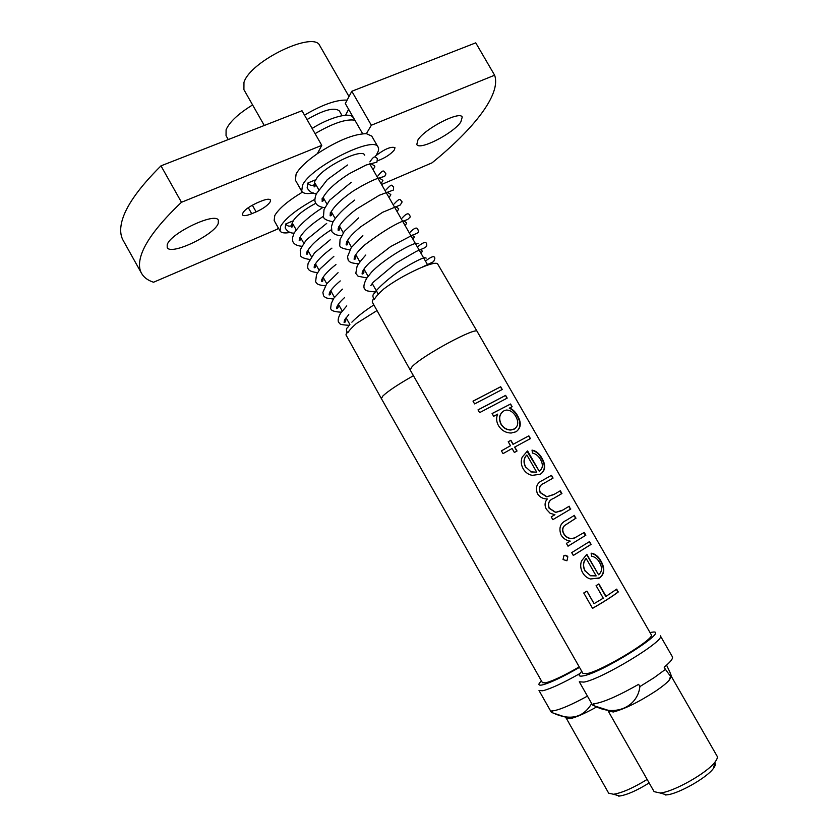 <?xml version="1.0" encoding="UTF-8"?>
<svg xmlns="http://www.w3.org/2000/svg" width="838" height="838" viewBox="0 0 838 838"><rect width="100%" height="100%" fill="white"/><g stroke="black" fill="none" stroke-linecap="round" stroke-linejoin="round"><path stroke-width="1.26" d="M585.207 570.95L590.549 575.685L596.153 575.905L586.181 558.506C583.133 562.047 582.808 566.195 585.207 570.95L590.549 575.685M525.74 467.08L531.072 471.825L536.739 472.213L526.872 454.992C523.74 458.334 523.362 462.367 525.74 467.08L531.072 471.825M514.364 429.014C518.303 426.175 518.795 422.006 515.852 416.517C513.39 412.233 510.227 410.075 506.382 410.044L504.005 410.777C499.469 413.825 498.526 418.288 501.176 424.175C503.596 427.998 506.875 429.904 511.012 429.884L514.689 428.815M616.401 589.376L617.962 592.11C611.939 596.614 603.465 602.019 592.529 608.315M598.678 584.044L605.811 596.499L616.758 589.114L617.962 592.11M586.893 591.167L594.037 603.674L603.266 598.175L596.09 585.657L598.898 583.908L606.063 596.405M618.36 591.911C612.253 596.488 603.653 601.977 592.56 608.367L583.761 592.979L586.946 591.125L594.132 603.685M583.877 532.685L585.458 535.43L567.996 546.167M574.072 515.58L575.654 518.334L564.403 525.636C562.225 527.992 562.015 530.747 563.775 533.9C565.524 536.676 567.902 538.268 570.919 538.666L575.622 537.682M576.041 518.125L564.623 525.52C562.413 527.909 562.193 530.674 563.953 533.816C565.681 536.582 568.059 538.164 571.087 538.551L573.789 538.394L584.254 532.444L585.846 535.231L568.007 546.198L566.394 543.38L570.238 541.107C566.247 540.541 563.178 538.467 561.02 534.885C558.537 527.961 560.339 523.08 566.425 520.251L574.449 515.349L575.654 518.334M590.706 544.585L573.286 555.426L571.694 552.64L589.502 541.599L591.104 544.386L589.135 541.84M591.104 544.386L573.307 555.458M566.907 560.758L563.031 559.533L563.953 555.521L566.991 555.814L567.829 556.788L566.949 560.769L563.042 559.543M565.074 555.196L567.755 556.799M567.829 556.788L566.949 560.769M586.181 558.506L585.919 558.621C582.934 562.13 582.64 566.268 585.029 571.013M590.34 575.758L596.153 575.905M586.569 554.473L598.573 574.763C602.093 571.862 602.438 567.797 599.61 562.57C597.536 558.883 594.886 556.788 591.649 556.264L591.125 553.185C595.095 553.698 598.384 556.348 601.003 561.114L600.605 561.313C604.669 568.478 604.292 574.03 599.474 577.979L597.976 578.775M591.167 553.405C594.886 554.044 598.028 556.673 600.605 561.313M601.003 561.114C605.067 568.279 604.659 573.862 599.767 577.853L590.56 579.006C587.176 578.073 584.536 575.968 582.651 572.679C580.493 568.834 580.126 564.917 581.541 560.915L586.83 554.285L598.573 574.763M568.834 506.445L570.416 509.211L552.818 519.665L551.215 516.868L554.934 514.71L550.126 513.275L546.324 509.2C544.396 505.419 544.721 502.004 547.308 498.977L545.748 498.861C542.207 498.505 539.421 496.745 537.368 493.561C535.199 487.213 536.99 482.782 542.741 480.268L551.477 475.314L552.692 478.299M559.962 490.974L561.544 493.739L553.604 498.401C549.016 500.045 547.518 503.324 549.089 508.247L555.552 512.416L561.502 510.803M551.477 475.314L553.07 478.089L544.072 483.222C539.766 484.846 538.457 487.978 540.143 492.618L546.753 496.84L553.729 494.598M551.1 475.534L542.584 480.373M544.333 483.065C539.944 484.752 538.604 487.905 540.311 492.535L546.9 496.725L554.41 494.221L560.339 490.754L561.931 493.53L553.876 498.254C549.131 500.014 547.591 503.313 549.257 508.163L555.699 512.311L562.769 510.091L569.201 506.215L570.416 509.211M570.804 508.991L552.829 519.675M526.872 454.992L526.631 455.149C523.561 458.459 523.216 462.471 525.583 467.185M530.883 471.941L536.739 472.213M527.029 451.294L539.222 471.197C542.877 468.589 543.317 464.723 540.552 459.591C538.488 455.945 535.807 453.767 532.486 453.075L532.025 450.1C536.111 450.865 539.442 453.609 542.039 458.334L541.662 458.554C545.59 465.499 545.129 470.736 540.29 474.277M532.067 450.373C535.901 451.221 539.106 453.955 541.662 458.554M542.039 458.334C546.02 465.352 545.475 470.652 540.384 474.235L532.256 475.356C528.296 474.57 525.258 472.37 523.153 468.725C521.027 464.922 520.691 461.078 522.158 457.202L527.332 451.106M527.605 450.938L539.222 471.197M530.035 438.808L528.841 435.854L530.423 438.609L514.595 447.146L516.868 451.106M528.464 436.074L513.003 444.36L510.73 440.379L508.237 441.762M510.73 440.379L508.226 441.741L510.499 445.722L501.438 450.865L503.02 453.63L512.091 448.508L514.375 452.499L517.036 451.012L514.752 447.031M528.841 435.854L513.003 444.36M510.887 440.275L513.16 444.245M510.499 445.722L501.428 450.844M502.915 411.468C499.155 414.632 498.526 418.906 501.019 424.29C503.46 428.134 506.739 430.051 510.855 430.03L514.113 429.192M509.619 407.959C512.898 409.436 515.569 412.045 517.633 415.784C521.624 422.886 521.058 428.228 515.936 431.8L511.211 433.016C505.817 432.942 501.585 430.491 498.516 425.683C496.337 421.818 496.054 417.973 497.657 414.14L493.666 416.308L492.074 413.532L510.572 404L512.144 406.744L509.284 408.169C512.531 409.667 515.192 412.275 517.256 416.015C520.974 422.677 520.733 427.809 516.554 431.423M510.572 404L511.746 406.933M510.206 404.23L492.095 413.563M505.251 395.609L478.027 409.908L479.587 412.652L507.189 398.113L505.618 395.368L506.791 398.301M505.618 395.368L478.006 409.876M500.674 386.747L473.009 401.14L474.601 403.916L502.245 389.492L500.674 386.747L501.847 389.67M500.307 386.978L473.03 401.182M618.591 796.1L619.711 796.016C627.348 794.77 637.163 790.402 649.146 782.922M566.121 717.957L608.681 793.177L613.542 794.267C622.142 792.853 633.35 787.909 647.156 779.434M566.237 718.334L570.175 718.679C576.282 717.265 585.081 713.368 596.562 707M591.67 703.553C583.217 717.716 570.301 720.848 552.912 712.939L551.75 710.896L554.033 710.708C561.167 709.252 572.302 704.391 587.448 696.116M579.739 673.647C562.979 683.106 550.639 688.815 542.731 690.774L539.002 690.512L551.32 712.237L552.912 712.939M377.016 310.563L356.297 323.562C352.033 327.354 349.195 330.444 347.77 332.843C345.822 330.465 345.989 328.454 348.294 326.81L348.357 326.694M292.232 225.013L293.939 225.893M292.483 221.085L291.76 225.453L291.037 225.883C288.89 226.553 287.13 225.914 285.768 223.956L292.483 221.085M346.974 331.869L345.958 334.875L381.363 398.574L542.448 682.687L545.622 682.855C552.944 680.917 564.152 675.596 579.236 666.891M292.818 221.84L293.321 220.729C296.778 215.345 304.246 209.531 315.727 203.288M322.798 199.947L324.243 199.36M292.85 223.976L296.076 229.664M294.065 233.132C290.294 233.278 287.329 231.56 285.182 227.957L285.768 223.956M314.941 199.276C297.239 208.997 285.831 217.943 280.709 226.124L280.06 230.984C281.338 232.995 284.826 233.456 290.524 232.377M302.445 192.132C287.947 200.89 278.708 208.714 274.749 215.596L274.162 220.572L280.06 230.984M541.379 680.802L539.253 683.347C538.331 685.023 539.41 685.536 542.5 684.876C550.503 682.781 562.843 676.936 579.498 667.352M218.226 223.453L218.362 220.289C215.596 211.668 169.978 233.383 167.191 244.79L167.212 247.524C170.543 255.862 214.319 235.069 218.226 223.453M460.806 122.023L462.23 117.079C460.093 110.448 424.656 128.696 417.932 139.956L416.8 144.482C419.262 150.882 453.306 133.452 460.806 122.023M377.791 160.707C385.197 157.932 390.759 154.286 394.478 149.761L394.949 147.645C390.958 146.315 384.506 149.08 375.613 155.91M256.135 211.888C263.268 208.641 267.982 205.247 270.297 201.686L270.464 199.999C269.417 198.711 266.369 199.067 261.309 201.078L256.837 202.943C247.325 207.489 242.517 211.459 242.423 214.863C243.523 216.162 246.623 215.785 251.725 213.732L256.135 211.888L252.311 205.142M278.164 227.632L277.357 229.162L153.543 282.238C147.886 280.405 143.895 277.451 141.57 273.387C139.003 268.851 138.815 262.975 140.994 255.747C145.33 241.616 158.822 223.798 181.469 202.283L321.771 145.351L317.351 153.679C306.394 161.336 299.313 168.113 296.107 174.011L295.385 180.139L301.701 191.232C303.188 193.568 307.106 194.165 313.443 193.002M381.541 184.496L432.031 162.844C474.151 128.717 501.354 94.024 494.619 75.211L371.339 125.239L366.395 133.671C353.846 133.923 337.505 140.595 317.351 153.679M376.702 154.297C378.577 151.259 379.048 148.892 378.127 147.205L371.758 136.123L366.395 133.671M494.619 75.211L475.754 42.843L351.813 91.269L371.339 125.239M362.665 133.766L345.308 103.514L351.813 91.269M321.771 145.351L301.994 110.742L160.98 165.851C138.741 187.963 125.7 206.504 121.856 221.473C119.928 229.141 120.368 235.457 123.176 240.422L141.57 273.387M181.469 202.283L160.98 165.851M228.261 139.558L226.04 135.641L226.092 129.743C229.476 122.002 238.317 113.727 252.605 104.939M639.907 686.573L638.619 684.332C619.89 695.027 605.696 701.406 596.048 703.459L593.388 703.69L594.634 705.879C614.369 716.825 637.446 707.513 639.907 686.573L654.164 677.649L665.435 669.384L664.167 667.163C670.484 661.947 673.239 658.5 672.411 656.824L660.323 635.791C666.273 640.043 601.789 679.241 583.897 682.111L579.288 681.776L592.508 705.02L594.634 705.879M666.566 665.131C670.987 674.129 672.338 677.89 670.589 676.423L665.435 669.384M581.729 671.28L579.571 673.92C578.44 675.983 579.781 676.601 583.594 675.805C602.658 672.39 668.818 630.7 653.389 632.03L649.995 632.533M608.367 711.127L613.385 711.986C624.918 708.917 639.174 701.856 656.164 690.795C662.093 686.741 666.378 683.295 669.007 680.456L671.269 676.821M608.503 711.567L654.111 791.648L660.145 792.989C673.501 791.983 707.398 772.814 715.118 761.91C717.108 759.291 717.757 757.343 717.045 756.065L671.374 676.476M665.257 794.979L666.66 794.874C678.12 794.036 706.811 777.821 713.41 768.446C715.516 765.649 715.862 763.743 714.447 762.737M651.231 634.68C656.081 638.179 602.04 670.976 586.893 673.637L582.955 673.438L410.159 369.935L412.066 366.688C422.174 355.658 476.916 326.171 477.199 331.523L651.231 634.68M373.497 298.234L372.219 301.973L410.149 369.914M307.871 183.009L314.994 180.034L314.208 184.695L313.475 185.104C311.191 185.795 309.327 185.093 307.871 183.009L307.137 187.922C309.683 191.933 312.763 193.85 316.387 193.662M364.729 155.177C362.226 147.404 321.415 167.768 315.884 179.667L315.339 180.819M315.203 183.491L318.629 189.503M477.189 331.513L437.845 264.295C436.608 259.152 402.764 274.455 383.783 288.953C379.143 293.111 375.99 296.547 374.356 299.271C372.261 296.715 372.439 294.578 374.879 292.86M353.636 118.032L353.028 117.425C350.2 111.894 330.036 117.152 312.103 128.444M354.883 120.201C346.084 118.776 332.812 123.259 315.078 133.64M378.127 147.205C374.418 135.054 310.605 166.961 302.497 185.25L301.701 191.232M264.284 125.48L243.91 89.656L243.963 82.407C250.206 61.017 314.25 30.346 319.854 45.765L349.017 96.538M314.92 185.083L314.418 184.517C315.465 185.68 315.36 186.486 314.114 186.926L314.208 184.695M307.022 119.551C323.74 109.841 334.53 106.981 339.369 110.962L342.082 115.686M345.528 115.256L348.618 109.275M304.498 115.131C322.368 104.614 336.572 99.607 347.121 100.11M413.438 375.696C398.511 384.129 388.329 390.875 382.914 395.934L381.363 398.574M248.278 207.646L251.725 213.732M552.839 712.929L570.175 718.679M300.214 239.092L299.281 238.893M299.355 237.814C300.57 239.49 300.517 240.412 299.208 240.59L299.48 238.39C302.696 231.979 310.636 224.636 323.311 216.34M307.745 252.311L306.886 252.175M307.022 251.191C308.08 253.411 307.975 254.385 306.698 254.134L306.813 252.343C309.746 246.299 316.974 239.364 328.517 231.56L331.24 229.79M315.277 265.552L314.512 265.457M314.69 264.609C315.654 266.976 315.476 268.003 314.177 267.699L314.281 266.034C316.555 261.079 322.431 255.119 331.921 248.142M323.96 278.803L322.18 278.75M322.368 278.059C323.206 280.72 322.976 281.798 321.656 281.306L321.729 279.766C323.499 275.702 328.234 270.632 335.933 264.546M331.471 292.033L329.879 292.033M330.046 291.54C330.926 293.698 330.622 294.84 329.135 294.945C329.072 291.949 332.78 287.277 340.249 280.929M338.992 305.273L337.63 305.325M337.766 305.116C338.636 306.834 338.248 308.007 336.614 308.635C336.426 306.289 339.097 302.57 344.638 297.49M351.876 322.18C357.302 316.586 364.635 310.835 373.874 304.948M292.263 224.972C292.965 226.166 292.787 226.868 291.729 227.088L291.76 225.453M348.776 314.606L344.533 320.043L344.083 322.379C345.706 322.305 346.157 321.038 345.413 318.587L346.513 318.534M349.886 324.484L346.063 317.749M342.166 310.888L338.395 304.225M334.456 297.301L330.727 290.723M326.768 283.736L323.08 277.242M319.079 270.192L315.444 263.781M311.401 256.658L307.818 250.342M303.733 243.156L300.203 236.934M594.383 705.868L613.385 711.986M378.315 294.232L372.208 283.506M368.05 276.215L363.985 269.082M359.774 261.707L355.773 254.668M351.52 247.22L347.571 240.286M343.287 232.765L339.39 225.935M335.053 218.32L331.22 211.595M326.83 203.906L323.07 197.286M370.972 163.693L374.722 165.997C374.335 167.286 376.105 165.463 372.952 169.517M323.269 200.052L322.064 199.727M322.106 198.386C323.604 200.104 323.615 201.089 322.127 201.34L322.337 198.847C326.38 190.896 335.399 182.485 349.404 173.623L366.038 165.055L376.922 162.132L377.425 158.518C375.099 157.314 374.953 154.36 369.883 161.891M379.237 178.012L382.61 180.191C383.354 180.065 382.798 181.155 380.944 183.459M331.345 214.151L330.172 213.9M330.329 212.622C331.68 214.937 331.618 215.995 330.13 215.795L330.308 213.47C333.514 206.808 341.118 199.36 353.102 191.106C365.462 183.438 375.068 178.787 381.919 177.143L384.611 176.451L385.951 173.885C383.804 171.34 384.014 168.113 377.948 175.886M387.523 192.342L390.518 194.374C391.21 194.332 390.686 195.348 388.958 197.422M339.421 228.261L338.311 228.083M338.562 226.909C339.788 229.465 339.652 230.586 338.143 230.282L338.196 228.407C340.479 223.013 346.597 216.56 356.548 209.05L379.321 195.254L393.441 190.027L393.63 186.738C391.587 186.602 393.441 181.762 386.025 189.901M395.819 206.693L398.448 208.557C399.024 208.693 398.542 209.647 396.982 211.406M348.776 242.412L346.492 242.266M346.796 241.239C347.896 244.183 347.676 245.377 346.146 244.822C346.115 240.799 350.954 234.797 360.665 226.815L382.62 212.286L400.26 205.006L402.167 201.895C399.936 200.219 401.014 196.49 394.111 203.927M404.136 221.064L406.388 222.74C406.849 223.086 406.388 223.976 405.016 225.422M356.82 256.512L354.704 256.459M355.04 255.6C356.255 257.842 355.961 259.11 354.16 259.403C353.95 256.198 357.596 251.274 365.096 244.623C380.169 233.289 392.289 225.642 401.465 221.703L407.656 219.525L410.358 216.885C409.468 214.968 408.808 210.548 402.219 217.974M412.464 235.447L414.349 236.934L413.061 239.448M364.865 270.632L362.969 270.653M363.325 270.066C364.341 272.413 363.954 273.743 362.152 274.036C361.827 271.627 364.279 267.867 369.506 262.765L390.655 246.561L412.925 234.902C416.79 233.645 418.644 232.461 418.487 231.351C417.753 229.214 417.418 224.867 410.337 232.042M375.403 292.012C364.54 290.755 366.688 290.87 364.289 288.565C363.378 286.491 364.142 283.118 366.583 278.446L371.548 272.12C382.191 260.943 405.424 246.519 414.967 243.554L418.047 243.628M420.802 249.86L422.331 251.128L421.116 253.505M418.466 246.121C424.038 241.669 426.783 241.323 426.72 245.073C427.097 246.372 425.358 247.734 421.504 249.158L416.13 251.473L396.039 263.111L373.109 282.333L370.794 285.653M374.911 292.85L374.932 292.829C374.858 291.037 390.194 276.111 405.309 267.301C415.784 261.11 422.331 257.915 424.96 257.695L426.196 258.125M347.477 165.002L327.333 179.625L316.303 193.882L315.591 195.945C314.858 198.627 314.7 200.596 315.14 201.853C316.209 205.059 319.404 207.007 324.725 207.688M351.29 182.265L329.69 200.167L324.034 209.458L323.468 216.77C323.688 219.011 326.893 220.666 333.084 221.724M354.746 200.052C343.926 208.264 336.604 215.701 332.78 222.384L331.471 226.532L331.879 231.644C333.817 234.158 337.012 235.53 341.475 235.771M358.538 217.901L344.209 231.498L340.039 239.574L339.746 245.419C339.652 247.378 343.035 248.844 349.896 249.818M362.854 235.667L351.227 247.65L347.529 256.7L348.252 260.388C350.504 262.504 350.294 262.818 358.371 263.886M365.787 255.035C359.848 261.728 356.883 265.845 356.873 267.374L355.804 273.387L358.088 276.226L366.876 277.944M422.174 267.133L433.634 261.645L434.828 258.67C434.849 255.59 432.104 256.114 426.615 260.23M427.747 265.059L369.705 163.85M713.41 768.446L715.118 761.91M666.66 794.874L660.145 792.989M669.007 680.456L670.589 676.423M322.85 207.436C308.845 216.476 299.187 225.171 293.887 233.509L292.609 237.563L292.64 240.998C293.646 244.068 296.715 245.827 301.848 246.288M326.673 223.411L306.32 239.909C301.952 246.477 299.941 250.07 300.287 250.677L300.381 254.888C300.371 256.962 303.461 258.481 309.662 259.455M330.224 239.783L314.533 252.867L308.143 263.268C307.515 266.484 307.567 268.37 308.279 268.925C309.044 270.789 312.124 272.015 317.497 272.622M333.859 256.323L320.147 268.809L316.513 274.665L315.591 281.767C317.162 283.81 316.942 284.941 325.374 285.8M338.06 272.696L326.652 283.893L322.881 292.378L323.52 295.793C325.689 297.731 325.186 298.234 333.294 298.988M342.438 289.141L333.765 298.265L331.272 303.513L330.664 308.258C330.853 310.636 334.383 311.935 341.234 312.165M346.775 305.891L340.521 313.339C338.384 317.162 337.704 320.116 338.489 322.19C340.773 324.138 338.164 324.557 349.247 325.343M619.711 796.016L613.542 794.267"/></g></svg>
